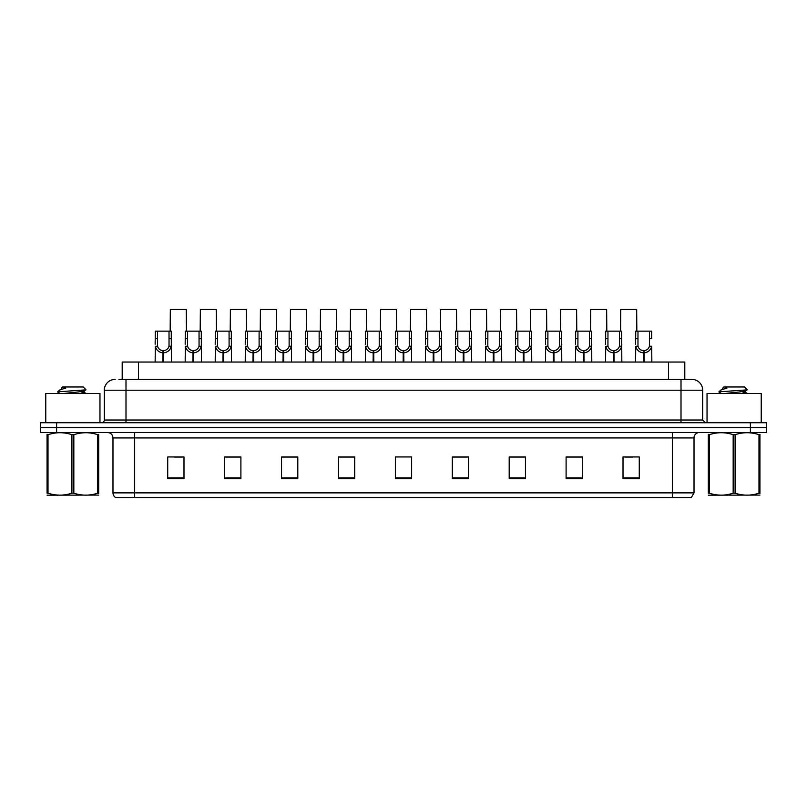 <?xml version="1.0" encoding="UTF-8"?>
<svg xmlns="http://www.w3.org/2000/svg" width="807" height="807" viewBox="0 0 807 807"><rect width="100%" height="100%" fill="white"/><g stroke="black" fill="none" stroke-linecap="round" stroke-linejoin="round"><path stroke-width="1.21" d="M122.2 379.381L122.2 362.04L684.8 362.04L684.8 379.381M694.02 492.875L691.367 497.536L672.342 497.536L672.342 492.875L694.02 492.875L694.02 437.919A5.417 5.417 0 0 1 699.437 432.502M672.342 497.536L115.633 497.536A5.417 5.417 0 0 1 112.98 492.875L112.98 437.919C112.657 434.63 110.852 432.824 107.563 432.502M766.65 432.502L766.65 427.619L40.35 427.619L40.35 432.502L56.611 432.502L56.611 427.619L40.35 427.619L40.35 422.737L56.611 422.737L56.611 427.619L766.65 427.619L766.65 432.502L56.611 432.502M639.275 478.622L639.275 456.944L623.014 456.944L623.014 478.622L639.275 478.622M582.361 478.622L582.361 456.944L566.1 456.944L566.1 478.622L582.361 478.622M525.458 478.622L525.458 456.944L509.197 456.944L509.197 478.622L525.458 478.622M468.544 478.622L468.544 456.944L452.283 456.944L452.283 478.622L468.544 478.622M183.986 478.622L183.986 456.944L167.725 456.944L167.725 478.622L183.986 478.622M240.9 478.622L240.9 456.944L224.639 456.944L224.639 478.622L240.9 478.622M297.803 478.622L297.803 456.944L281.542 456.944L281.542 478.622L297.803 478.622M354.717 478.622L354.717 456.944L338.456 456.944L338.456 478.622L354.717 478.622M411.631 478.622L411.631 456.944L395.369 456.944L395.369 478.622L411.631 478.622M174.231 457.055L182.362 457.055M234.282 457.055L227.403 457.055M294.343 457.055L287.453 457.055M354.394 457.055L347.514 457.055M339.384 457.055L354.717 457.055M624.638 457.055L632.769 457.055M579.597 457.055L572.718 457.055M519.547 456.944L512.657 457.055M452.283 457.055L467.616 457.055M459.486 456.944L452.606 457.055M399.435 456.944L407.565 456.944M297.803 457.055L281.542 457.055M240.9 457.055L224.639 457.055M525.458 457.055L509.197 457.055M582.361 457.055L566.1 457.055M119.194 379.381L688.058 379.381M118.942 379.381L125.993 379.381L125.993 390.225L104.305 390.225L104.305 420.033A2.714 2.714 0 0 1 101.601 422.737M115.149 379.381A10.844 10.844 0 0 0 104.305 390.225M691.851 379.381A10.844 10.844 0 0 1 702.695 390.225L681.007 390.225L681.007 379.381L691.69 379.381M702.695 390.225L702.695 420.033L705.399 422.737M766.65 422.737L766.65 427.619L766.65 422.737L56.611 422.737M162.923 362.04L163.014 350.652C160.24 350.369 158.404 348.896 157.516 346.243L157.547 331.142L171.245 331.142L171.407 362.04M162.923 352.82C158.888 352.366 156.346 350.167 155.297 346.243L155.146 362.04M155.146 344.296L155.317 331.142L157.547 331.142M163.539 362.04L163.539 350.652C166.323 350.369 168.159 348.896 169.036 346.243L169.016 331.142M163.539 350.652L163.629 362.04M163.014 350.652L163.014 362.04M171.407 344.296L171.266 346.243C170.216 350.167 167.674 352.366 163.629 352.82M186.427 331.142L186.256 309.464L170.327 309.464L170.166 331.142M192.954 362.04L193.044 350.652C190.26 350.369 188.435 348.896 187.547 346.243L187.577 331.142L201.276 331.142L201.437 362.04M192.954 352.82C188.909 352.366 186.367 350.167 185.328 346.243L185.176 362.04M185.176 344.296L185.338 331.142L187.577 331.142M193.569 362.04L193.569 350.652C196.353 350.369 198.179 348.896 199.067 346.243L199.036 331.142M193.569 350.652L193.66 362.04M193.044 350.652L193.044 362.04M201.437 344.296L201.286 346.243C200.247 350.167 197.705 352.366 193.66 352.82M222.984 362.04L223.075 350.652C220.291 350.369 218.455 348.896 217.577 346.243L217.597 331.142L231.296 331.142L231.468 362.04M222.984 352.82C218.939 352.366 216.397 350.167 215.348 346.243L215.207 362.04M215.207 344.296L215.368 331.142L217.597 331.142M223.589 362.04L223.589 350.652C226.374 350.369 228.21 348.896 229.097 346.243L229.067 331.142M223.589 350.652L223.69 362.04M223.075 350.652L223.075 362.04M231.468 344.296L231.316 346.243C230.267 350.167 227.725 352.366 223.69 352.82M253.005 362.04L253.105 350.652C250.321 350.369 248.485 348.896 247.598 346.243L247.628 331.142L261.327 331.142L261.488 362.04M253.005 352.82C248.97 352.366 246.428 350.167 245.378 346.243L245.227 362.04M245.227 344.296L245.399 331.142L247.628 331.142M253.62 362.04L253.62 350.652C256.404 350.369 258.24 348.896 259.118 346.243L259.097 331.142M253.62 350.652L253.721 362.04M253.105 350.652L253.105 362.04M261.488 344.296L261.347 346.243C260.298 350.167 257.756 352.366 253.721 352.82M283.035 362.04L283.126 350.652C280.352 350.369 278.516 348.896 277.628 346.243L277.658 331.142L291.357 331.142L291.519 362.04M283.035 352.82C278.99 352.366 276.448 350.167 275.409 346.243L275.258 362.04M275.258 344.296L275.429 331.142L277.658 331.142M283.65 362.04L283.65 350.652C286.435 350.369 288.26 348.896 289.148 346.243L289.128 331.142M283.65 350.652L283.741 362.04M283.126 350.652L283.126 362.04M291.519 344.296L291.367 346.243C290.328 350.167 287.786 352.366 283.741 352.82M216.447 331.142L216.286 309.464L200.358 309.464L200.186 331.142M246.478 331.142L246.317 309.464L230.388 309.464L230.217 331.142M276.508 331.142L276.337 309.464L260.409 309.464L260.247 331.142M651.703 346.243L649.484 346.243C648.596 348.896 646.76 350.369 643.986 350.652L644.077 352.82C648.112 352.366 650.654 350.167 651.703 346.243L651.854 362.04M99.967 422.737L99.967 393.473L45.767 393.473L45.767 422.737M761.233 422.737L761.233 393.473L707.033 393.473L707.033 422.737M98.686 495.084L47.058 495.175M98.686 493.531L98.686 493.178C98.686 495.811 98.686 495.811 98.686 493.178L97.728 493.178L97.728 434.691C89.789 432.068 81.83 432.068 73.83 434.691L71.914 434.691C63.975 432.068 56.016 432.068 48.017 434.691L47.058 434.691C47.058 432.068 47.058 432.068 47.058 434.691L47.058 434.337M73.83 434.691L73.83 493.178C81.759 495.801 89.728 495.801 97.728 493.178M73.83 493.178L71.914 493.178L71.914 434.691M98.686 434.337L98.686 434.691C98.686 432.068 98.686 432.068 98.686 434.691L97.728 434.691M60.061 393.473L57.731 392.061M63.884 393.473L78.582 391.909L84.14 390.931L86.006 389.771L83.192 386.967L62.543 386.967L61.614 388.066M85.966 389.862L58.124 391.798M57.731 391.788L59.577 390.053L65.68 388.066L63.894 388.066M98.686 434.691L98.686 493.178M48.017 434.691L48.017 493.178L47.058 493.178L47.058 434.691M48.017 493.178C55.945 495.801 63.914 495.801 71.914 493.178M47.058 493.178C47.058 495.811 47.058 495.811 47.058 493.178M84.14 390.931L84.291 392.484L81.023 391.627M80.044 393.473L84.291 392.484M59.577 390.053L65.68 388.066M759.942 495.084L708.314 495.175M759.942 493.531L759.942 493.178C759.942 495.811 759.942 495.811 759.942 493.178L758.984 493.178L758.984 434.691C751.055 432.068 743.086 432.068 735.086 434.691L733.17 434.691C725.241 432.068 717.272 432.068 709.272 434.691L708.314 434.691C708.314 432.068 708.314 432.068 708.314 434.691L708.314 434.337M735.086 434.691L735.086 493.178C743.025 495.801 750.984 495.801 758.984 493.178M735.086 493.178L733.17 493.178L733.17 434.691M759.942 434.337L759.942 434.691C759.942 432.068 759.942 432.068 759.942 434.691L758.984 434.691M721.317 393.473L718.987 392.061M725.14 393.473L739.837 391.909L745.396 390.931L747.262 389.771L744.457 386.967L723.808 386.967L722.88 388.066M747.221 389.862L719.38 391.798M718.987 391.788L720.843 390.053L726.936 388.066L725.15 388.066M759.942 434.691L759.942 493.178M709.272 434.691L709.272 493.178L708.314 493.178L708.314 434.691M709.272 493.178C717.211 495.801 725.17 495.801 733.17 493.178M708.314 493.178C708.314 495.811 708.314 495.811 708.314 493.178M745.396 390.931L745.547 392.484L742.279 391.627M741.31 393.473L745.547 392.484M720.843 390.053L726.936 388.066M313.066 362.04L313.156 350.652C310.372 350.369 308.536 348.896 307.659 346.243L307.679 331.142L321.378 331.142L321.549 362.04M313.066 352.82C309.02 352.366 306.478 350.167 305.429 346.243L305.288 362.04M305.288 344.296L305.45 331.142L307.679 331.142M313.681 362.04L313.681 350.652C316.455 350.369 318.291 348.896 319.179 346.243L319.148 331.142M313.681 350.652L313.772 362.04M313.156 350.652L313.156 362.04M321.549 344.296L321.398 346.243C320.359 350.167 317.817 352.366 313.772 352.82M343.086 362.04L343.187 350.652C340.403 350.369 338.567 348.896 337.689 346.243L337.709 331.142L351.408 331.142L351.58 362.04M343.086 352.82C339.051 352.366 336.509 350.167 335.46 346.243L335.319 362.04M335.319 344.296L335.48 331.142L337.709 331.142M343.701 362.04L343.701 350.652C346.485 350.369 348.321 348.896 349.209 346.243L349.179 331.142M343.701 350.652L343.802 362.04M343.187 350.652L343.187 362.04M351.58 344.296L351.428 346.243C350.379 350.167 347.837 352.366 343.802 352.82M373.116 362.04L373.217 350.652C370.433 350.369 368.597 348.896 367.71 346.243L367.74 331.142L381.439 331.142L381.6 362.04M373.116 352.82C369.081 352.366 366.539 350.167 365.49 346.243L365.339 362.04M365.339 344.296L365.51 331.142L367.74 331.142M373.732 362.04L373.732 350.652C376.516 350.369 378.352 348.896 379.229 346.243L379.209 331.142M373.732 350.652L373.823 362.04M373.217 350.652L373.217 362.04M381.6 344.296L381.459 346.243C380.41 350.167 377.868 352.366 373.823 352.82M306.529 331.142L306.367 309.464L290.439 309.464L290.278 331.142M336.559 331.142L336.398 309.464L320.47 309.464L320.298 331.142M366.59 331.142L366.418 309.464L350.49 309.464L350.329 331.142M403.147 362.04L403.238 350.652C400.454 350.369 398.628 348.896 397.74 346.243L397.77 331.142L411.469 331.142L411.631 362.04M403.147 352.82C399.102 352.366 396.56 350.167 395.521 346.243L395.369 362.04M395.369 344.296L395.531 331.142L397.77 331.142M403.762 362.04L403.762 350.652C406.546 350.369 408.372 348.896 409.26 346.243L409.23 331.142M403.762 350.652L403.853 362.04M403.238 350.652L403.238 362.04M411.631 344.296L411.479 346.243C410.44 350.167 407.898 352.366 403.853 352.82M433.177 362.04L433.268 350.652C430.484 350.369 428.648 348.896 427.771 346.243L427.791 331.142L441.49 331.142L441.661 362.04M433.177 352.82C429.132 352.366 426.59 350.167 425.541 346.243L425.4 362.04M425.4 344.296L425.561 331.142L427.791 331.142M433.783 362.04L433.783 350.652C436.567 350.369 438.403 348.896 439.29 346.243L439.26 331.142M433.783 350.652L433.884 362.04M433.268 350.652L433.268 362.04M441.661 344.296L441.51 346.243C440.461 350.167 437.919 352.366 433.884 352.82M463.198 362.04L463.299 350.652C460.515 350.369 458.679 348.896 457.791 346.243L457.821 331.142L471.52 331.142L471.681 362.04M463.198 352.82C459.163 352.366 456.621 350.167 455.572 346.243L455.42 362.04M455.42 344.296L455.592 331.142L457.821 331.142M463.813 362.04L463.813 350.652C466.597 350.369 468.433 348.896 469.311 346.243L469.291 331.142M463.813 350.652L463.914 362.04M463.299 350.652L463.299 362.04M471.681 344.296L471.54 346.243C470.491 350.167 467.949 352.366 463.914 352.82M493.228 362.04L493.319 350.652C490.545 350.369 488.709 348.896 487.821 346.243L487.852 331.142L501.55 331.142L501.712 362.04M493.228 352.82C489.183 352.366 486.641 350.167 485.602 346.243L485.451 362.04M485.451 344.296L485.622 331.142L487.852 331.142M493.844 362.04L493.844 350.652C496.628 350.369 498.464 348.896 499.341 346.243L499.321 331.142M493.844 350.652L493.934 362.04M493.319 350.652L493.319 362.04M501.712 344.296L501.571 346.243C500.522 350.167 497.98 352.366 493.934 352.82M523.259 362.04L523.35 350.652C520.565 350.369 518.74 348.896 517.852 346.243L517.872 331.142L531.571 331.142L531.742 362.04M523.259 352.82C519.214 352.366 516.672 350.167 515.633 346.243L515.481 362.04M515.481 344.296L515.643 331.142L517.872 331.142M523.874 362.04L523.874 350.652C526.648 350.369 528.484 348.896 529.372 346.243L529.342 331.142M523.874 350.652L523.965 362.04M523.35 350.652L523.35 362.04M531.742 344.296L531.591 346.243C530.552 350.167 528.01 352.366 523.965 352.82M396.62 331.142L396.449 309.464L380.521 309.464L380.359 331.142M426.641 331.142L426.479 309.464L410.551 309.464L410.38 331.142M456.671 331.142L456.51 309.464L440.582 309.464L440.41 331.142M486.702 331.142L486.53 309.464L470.602 309.464L470.441 331.142M516.722 331.142L516.561 309.464L500.633 309.464L500.471 331.142M553.279 362.04L553.38 350.652C550.596 350.369 548.76 348.896 547.882 346.243L547.903 331.142L561.601 331.142L561.773 362.04M553.279 352.82C549.244 352.366 546.702 350.167 545.653 346.243L545.512 362.04M545.512 344.296L545.673 331.142L547.903 331.142M553.895 362.04L553.895 350.652C556.679 350.369 558.515 348.896 559.402 346.243L559.372 331.142M553.895 350.652L553.995 362.04M553.38 350.652L553.38 362.04M561.773 344.296L561.622 346.243C560.572 350.167 558.03 352.366 553.995 352.82M583.31 362.04L583.411 350.652C580.626 350.369 578.79 348.896 577.903 346.243L577.933 331.142L591.632 331.142L591.793 362.04M583.31 352.82C579.275 352.366 576.733 350.167 575.684 346.243L575.532 362.04M575.532 344.296L575.704 331.142L577.933 331.142M583.925 362.04L583.925 350.652C586.709 350.369 588.545 348.896 589.423 346.243L589.403 331.142M583.925 350.652L584.016 362.04M583.411 350.652L583.411 362.04M591.793 344.296L591.652 346.243C590.603 350.167 588.061 352.366 584.016 352.82M613.34 362.04L613.431 350.652C610.647 350.369 608.821 348.896 607.933 346.243L607.964 331.142L621.662 331.142L621.824 362.04M613.34 352.82C609.295 352.366 606.753 350.167 605.714 346.243L605.563 362.04M605.563 344.296L605.724 331.142L607.964 331.142M613.956 362.04L613.956 350.652C616.74 350.369 618.566 348.896 619.453 346.243L619.423 331.142M613.956 350.652L614.046 362.04M613.431 350.652L613.431 362.04M621.824 344.296L621.672 346.243C620.633 350.167 618.091 352.366 614.046 352.82M643.371 362.04L643.371 352.82C639.326 352.366 636.784 350.167 635.734 346.243L635.593 362.04M635.593 344.296L635.755 331.142L637.984 331.142L637.964 346.243C638.841 348.896 640.677 350.369 643.461 350.652L643.461 362.04M649.453 331.142L651.683 331.142L651.683 338.577L649.453 338.577L649.453 331.142L637.984 331.142M643.986 350.652L643.986 362.04M649.484 346.243L649.453 338.577M644.077 352.82L644.077 362.04M643.371 352.82L643.461 350.652M546.753 331.142L546.591 309.464L530.663 309.464L530.492 331.142M576.783 331.142L576.612 309.464L560.683 309.464L560.522 331.142M606.814 331.142L606.642 309.464L590.714 309.464L590.553 331.142M636.834 331.142L636.673 309.464L620.744 309.464L620.573 331.142M138.461 379.381L138.461 362.04M668.539 379.381L668.539 362.04M672.342 432.502L672.342 437.919L112.98 437.919M694.02 437.919L672.342 437.919L672.342 492.875L134.658 492.875L134.658 497.536M112.98 492.875L134.658 492.875L134.658 432.502M750.389 432.502L750.389 422.737M411.631 477.865L395.369 477.865M354.717 477.865L338.456 477.865M297.803 477.865L281.542 477.865M240.9 477.865L224.639 477.865M183.986 477.865L167.725 477.865M468.544 477.865L452.283 477.865M525.458 477.865L509.197 477.865M582.361 477.865L566.1 477.865M639.275 477.865L623.014 477.865M125.993 422.737L125.993 420.033L702.695 420.033M104.305 420.033L125.993 420.033L125.993 390.225L681.007 390.225L681.007 422.737M157.547 338.577L155.317 338.577M157.516 346.243L155.297 346.243M171.266 346.243L169.036 346.243M171.245 338.577L169.016 338.577M187.577 338.577L185.338 338.577M187.547 346.243L185.328 346.243M201.286 346.243L199.067 346.243M201.276 338.577L199.036 338.577M217.597 338.577L215.368 338.577M217.577 346.243L215.348 346.243M231.316 346.243L229.097 346.243M231.296 338.577L229.067 338.577M247.628 338.577L245.399 338.577M247.598 346.243L245.378 346.243M261.347 346.243L259.118 346.243M261.327 338.577L259.097 338.577M277.658 338.577L275.429 338.577M277.628 346.243L275.409 346.243M291.367 346.243L289.148 346.243M291.357 338.577L289.128 338.577M307.679 338.577L305.45 338.577M307.659 346.243L305.429 346.243M321.398 346.243L319.179 346.243M321.378 338.577L319.148 338.577M337.709 338.577L335.48 338.577M337.689 346.243L335.46 346.243M351.428 346.243L349.209 346.243M351.408 338.577L349.179 338.577M367.74 338.577L365.51 338.577M367.71 346.243L365.49 346.243M381.459 346.243L379.229 346.243M381.439 338.577L379.209 338.577M397.77 338.577L395.531 338.577M397.74 346.243L395.521 346.243M411.479 346.243L409.26 346.243M411.469 338.577L409.23 338.577M427.791 338.577L425.561 338.577M427.771 346.243L425.541 346.243M441.51 346.243L439.29 346.243M441.49 338.577L439.26 338.577M457.821 338.577L455.592 338.577M457.791 346.243L455.572 346.243M471.54 346.243L469.311 346.243M471.52 338.577L469.291 338.577M487.852 338.577L485.622 338.577M487.821 346.243L485.602 346.243M501.571 346.243L499.341 346.243M501.55 338.577L499.321 338.577M517.872 338.577L515.643 338.577M517.852 346.243L515.633 346.243M531.591 346.243L529.372 346.243M531.571 338.577L529.342 338.577M547.903 338.577L545.673 338.577M547.882 346.243L545.653 346.243M561.622 346.243L559.402 346.243M561.601 338.577L559.372 338.577M577.933 338.577L575.704 338.577M577.903 346.243L575.684 346.243M591.652 346.243L589.423 346.243M591.632 338.577L589.403 338.577M607.964 338.577L605.724 338.577M607.933 346.243L605.714 346.243M621.672 346.243L619.453 346.243M621.662 338.577L619.423 338.577M637.984 338.577L635.755 338.577M637.964 346.243L635.734 346.243M58.195 495.024L57.59 495.367M61.453 388.066L61.453 389.045M84.14 392.323L86.117 393.473M719.451 495.024L718.845 495.367M722.709 388.066L722.709 389.045M745.396 392.323L747.373 393.473"/></g></svg>
